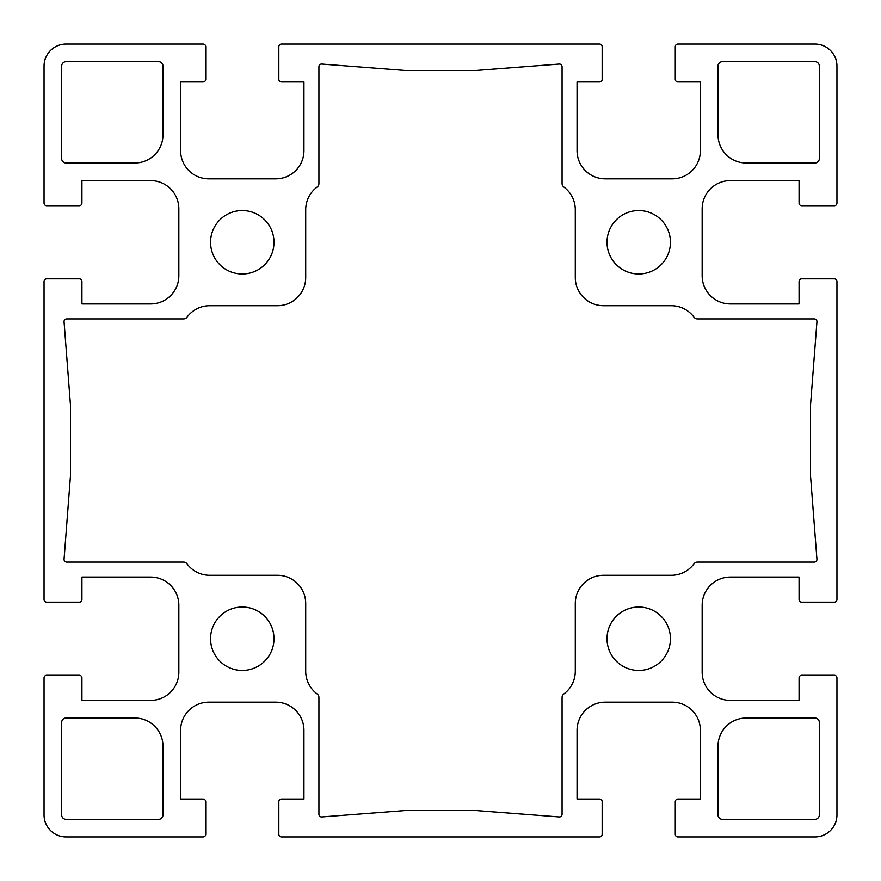 <?xml version="1.0" encoding="UTF-8"?>
<svg xmlns="http://www.w3.org/2000/svg" width="881" height="881" viewBox="0 0 881 881"><rect width="100%" height="100%" fill="white"/><g stroke="black" fill="none" stroke-linecap="round" stroke-linejoin="round"><path stroke-width="1.32" d="M70.48 475.74L70.48 405.26L64.06 321.763A2.643 2.643 0 0 1 66.692 318.922L183.512 318.922A4.405 4.405 0 0 0 187.058 317.138A28.192 28.192 0 0 1 209.722 305.707L277.515 305.707A28.192 28.192 0 0 0 305.707 277.515L305.707 209.722A28.192 28.192 0 0 1 317.138 187.058A4.405 4.405 0 0 0 318.922 183.512L318.922 66.692A2.643 2.643 0 0 1 321.763 64.06L405.26 70.48L475.74 70.48L559.237 64.06A2.643 2.643 0 0 1 562.078 66.692L562.078 183.512A4.405 4.405 0 0 0 563.862 187.058A28.192 28.192 0 0 1 575.293 209.722L575.293 277.515A28.192 28.192 0 0 0 603.485 305.707L671.278 305.707A28.192 28.192 0 0 1 693.942 317.138A4.405 4.405 0 0 0 697.488 318.922L814.308 318.922A2.643 2.643 0 0 1 816.94 321.763L810.52 405.26L810.52 475.74L816.94 559.237A2.643 2.643 0 0 1 814.308 562.078L697.488 562.078A4.405 4.405 0 0 0 693.942 563.862A28.192 28.192 0 0 1 671.278 575.293L603.485 575.293A28.192 28.192 0 0 0 575.293 603.485L575.293 671.278A28.192 28.192 0 0 1 563.862 693.942A4.405 4.405 0 0 0 562.078 697.488L562.078 814.308A2.643 2.643 0 0 1 559.237 816.94L475.74 810.52L405.26 810.52L321.763 816.94A2.643 2.643 0 0 1 318.922 814.308L318.922 697.488A4.405 4.405 0 0 0 317.138 693.942A28.192 28.192 0 0 1 305.707 671.278L305.707 603.485A28.192 28.192 0 0 0 277.515 575.293L209.722 575.293A28.192 28.192 0 0 1 187.058 563.862A4.405 4.405 0 0 0 183.512 562.078L66.692 562.078A2.643 2.643 0 0 1 64.06 559.237L70.48 475.74M836.95 677.93A2.643 2.643 0 0 0 834.307 675.287L801.71 675.287A2.643 2.643 0 0 0 799.067 677.93L799.067 700.395L730.349 700.395A28.192 28.192 0 0 1 702.157 672.203L702.157 605.247A28.192 28.192 0 0 1 730.349 577.055L799.067 577.055L799.067 599.52A2.643 2.643 0 0 0 801.71 602.163L834.307 602.163A2.643 2.643 0 0 0 836.95 599.52L836.95 281.48A2.643 2.643 0 0 0 834.307 278.837L801.71 278.837A2.643 2.643 0 0 0 799.067 281.48L799.067 303.945L730.349 303.945A28.192 28.192 0 0 1 702.157 275.753L702.157 208.797A28.192 28.192 0 0 1 730.349 180.605L799.067 180.605L799.067 203.071A2.643 2.643 0 0 0 801.71 205.714L834.307 205.714A2.643 2.643 0 0 0 836.95 203.071L836.95 66.075A22.025 22.025 0 0 0 814.925 44.05L677.93 44.05A2.643 2.643 0 0 0 675.287 46.693L675.287 79.29A2.643 2.643 0 0 0 677.93 81.933L700.395 81.933L700.395 150.651A28.192 28.192 0 0 1 672.203 178.843L605.247 178.843A28.192 28.192 0 0 1 577.055 150.651L577.055 81.933L599.52 81.933A2.643 2.643 0 0 0 602.163 79.29L602.163 46.693A2.643 2.643 0 0 0 599.52 44.05L281.48 44.05A2.643 2.643 0 0 0 278.837 46.693L278.837 79.29A2.643 2.643 0 0 0 281.48 81.933L303.945 81.933L303.945 150.651A28.192 28.192 0 0 1 275.753 178.843L208.797 178.843A28.192 28.192 0 0 1 180.605 150.651L180.605 81.933L203.071 81.933A2.643 2.643 0 0 0 205.714 79.29L205.714 46.693A2.643 2.643 0 0 0 203.071 44.05L66.075 44.05A22.025 22.025 0 0 0 44.05 66.075L44.05 203.071A2.643 2.643 0 0 0 46.693 205.714L79.29 205.714A2.643 2.643 0 0 0 81.933 203.071L81.933 180.605L150.651 180.605A28.192 28.192 0 0 1 178.843 208.797L178.843 275.753A28.192 28.192 0 0 1 150.651 303.945L81.933 303.945L81.933 281.48A2.643 2.643 0 0 0 79.29 278.837L46.693 278.837A2.643 2.643 0 0 0 44.05 281.48L44.05 599.52A2.643 2.643 0 0 0 46.693 602.163L79.29 602.163A2.643 2.643 0 0 0 81.933 599.52L81.933 577.055L150.651 577.055A28.192 28.192 0 0 1 178.843 605.247L178.843 672.203A28.192 28.192 0 0 1 150.651 700.395L81.933 700.395L81.933 677.93A2.643 2.643 0 0 0 79.29 675.287L46.693 675.287A2.643 2.643 0 0 0 44.05 677.93L44.05 814.925A22.025 22.025 0 0 0 66.075 836.95L203.071 836.95A2.643 2.643 0 0 0 205.714 834.307L205.714 801.71A2.643 2.643 0 0 0 203.071 799.067L180.605 799.067L180.605 730.349A28.192 28.192 0 0 1 208.797 702.157L275.753 702.157A28.192 28.192 0 0 1 303.945 730.349L303.945 799.067L281.48 799.067A2.643 2.643 0 0 0 278.837 801.71L278.837 834.307A2.643 2.643 0 0 0 281.48 836.95L599.52 836.95A2.643 2.643 0 0 0 602.163 834.307L602.163 801.71A2.643 2.643 0 0 0 599.52 799.067L577.055 799.067L577.055 730.349A28.192 28.192 0 0 1 605.247 702.157L672.203 702.157A28.192 28.192 0 0 1 700.395 730.349L700.395 799.067L677.93 799.067A2.643 2.643 0 0 0 675.287 801.71L675.287 834.307A2.643 2.643 0 0 0 677.93 836.95L814.925 836.95A22.025 22.025 0 0 0 836.95 814.925L836.95 677.93M670.441 242.275A31.716 31.716 0 0 1 622.867 269.74A31.716 31.716 0 0 1 622.867 214.81A31.716 31.716 0 0 1 670.441 242.275M273.991 242.275A31.716 31.716 0 0 1 226.417 269.74A31.716 31.716 0 0 1 226.417 214.81A31.716 31.716 0 0 1 273.991 242.275M670.441 638.725A31.716 31.716 0 0 1 622.867 666.19A31.716 31.716 0 0 1 622.867 611.26A31.716 31.716 0 0 1 670.441 638.725M273.991 638.725A31.716 31.716 0 0 1 226.417 666.19A31.716 31.716 0 0 1 226.417 611.26A31.716 31.716 0 0 1 273.991 638.725M819.33 722.42L819.33 814.925A4.405 4.405 0 0 1 814.925 819.33L722.42 819.33A4.405 4.405 0 0 1 718.015 814.925L718.015 746.207A28.192 28.192 0 0 1 746.207 718.015L814.925 718.015A4.405 4.405 0 0 1 819.33 722.42M819.33 66.075L819.33 158.58A4.405 4.405 0 0 1 814.925 162.985L746.207 162.985A28.192 28.192 0 0 1 718.015 134.793L718.015 66.075A4.405 4.405 0 0 1 722.42 61.67L814.925 61.67A4.405 4.405 0 0 1 819.33 66.075M134.793 718.015A28.192 28.192 0 0 1 162.985 746.207L162.985 814.925A4.405 4.405 0 0 1 158.58 819.33L66.075 819.33A4.405 4.405 0 0 1 61.67 814.925L61.67 722.42A4.405 4.405 0 0 1 66.075 718.015L134.793 718.015M162.985 134.793A28.192 28.192 0 0 1 134.793 162.985L66.075 162.985A4.405 4.405 0 0 1 61.67 158.58L61.67 66.075A4.405 4.405 0 0 1 66.075 61.67L158.58 61.67A4.405 4.405 0 0 1 162.985 66.075L162.985 134.793"/></g></svg>
